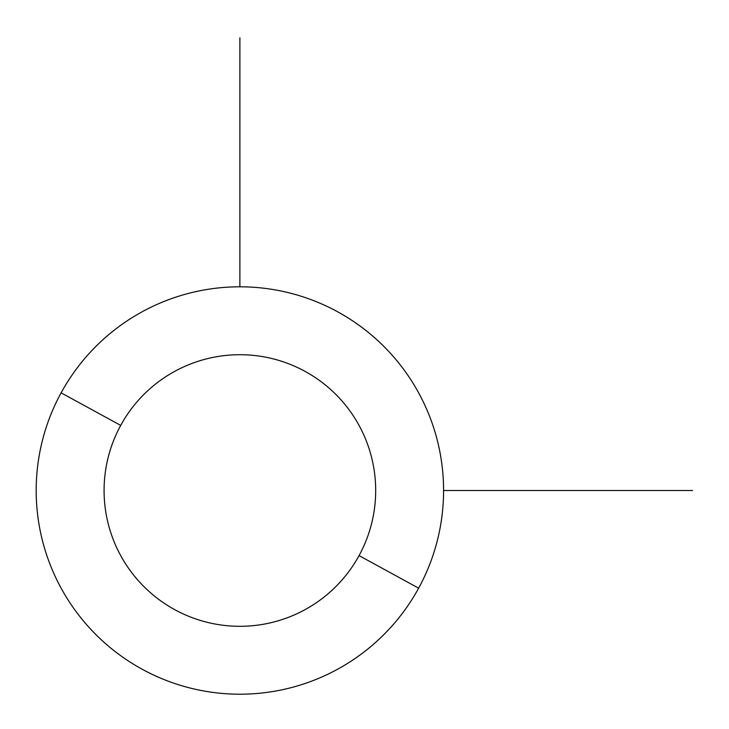 <?xml version="1.0" encoding="UTF-8"?>
<svg xmlns="http://www.w3.org/2000/svg" width="729" height="729" viewBox="0 0 729 729"><rect width="100%" height="100%" fill="white"/><g stroke="black" fill="none" stroke-linecap="round" stroke-linejoin="round"><path stroke-width="1.09" d="M418.646 588.166L359.06 555.616A135.804 135.804 0 0 0 304.986 371.334A135.804 135.804 0 0 0 120.704 425.399L61.118 392.849A203.701 203.701 0 0 1 337.545 311.748A203.701 203.701 0 0 1 418.646 588.166A203.701 203.701 0 0 1 142.228 669.268A203.701 203.701 0 0 1 61.118 392.849L120.704 425.399A135.804 135.804 0 0 0 174.778 609.681A135.804 135.804 0 0 0 359.06 555.616L418.646 588.166A203.701 203.701 0 0 0 337.545 311.748A203.701 203.701 0 0 0 61.118 392.849A203.701 203.701 0 0 0 142.228 669.268A203.701 203.701 0 0 0 418.646 588.166M359.06 555.616A135.804 135.804 0 0 1 174.778 609.681A135.804 135.804 0 0 1 120.704 425.399A135.804 135.804 0 0 1 304.986 371.334A135.804 135.804 0 0 1 359.06 555.616M443.587 490.508L692.55 490.508M239.887 286.807L239.887 37.844"/></g></svg>
